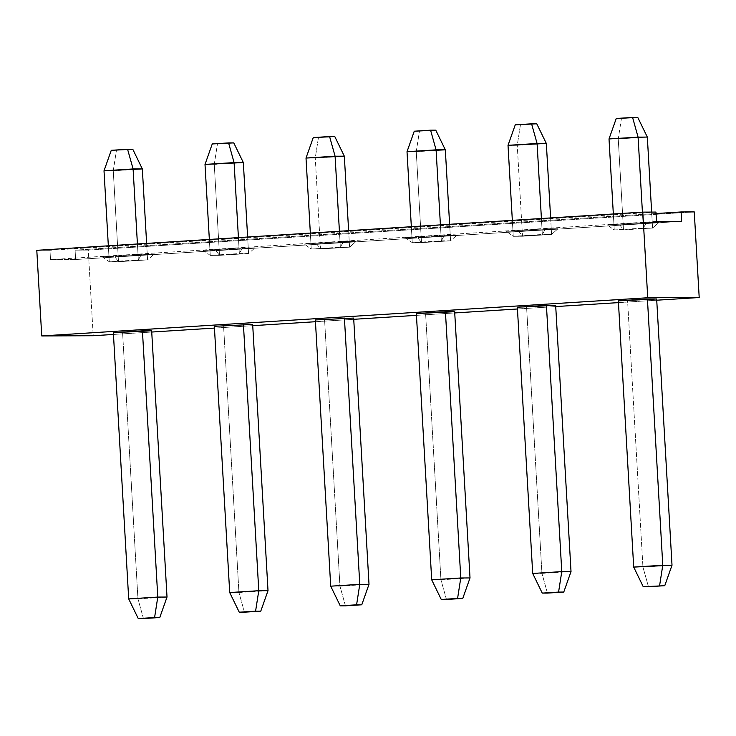 <?xml version="1.0" encoding="UTF-8"?>
<svg xmlns="http://www.w3.org/2000/svg" width="736" height="736" viewBox="0 0 736 736"><rect width="100%" height="100%" fill="white"/><g stroke="black" fill="none" stroke-linecap="round" stroke-linejoin="round"><path stroke-width="0.55" stroke-dasharray="3.68 2.76" d="M633.696 567.088L642.942 567.042L648.444 586.721L642.942 567.042L672.014 565.211L633.696 567.088M637.772 117.429L616.253 118.478L621.442 118.459L618.249 138.92L609.012 138.957L618.249 138.92L621.442 118.459L637.772 117.429M647.33 137.089L618.249 138.92L623.493 229.899L614.256 229.936L613.336 213.983L614.256 229.936L652.574 228.068L651.654 212.088L652.574 228.068L623.493 229.899L618.249 138.92L647.33 137.089M642.418 212.152L643.338 228.105L642.418 212.152M618.35 300.849L627.587 300.803L642.942 567.042L627.587 300.803L656.659 298.972L618.35 300.849M113.454 334.448L151.736 332.037L113.454 334.448M214.452 328.081L252.733 325.671L214.452 328.081M315.45 321.715L353.74 319.304L315.45 321.715M416.447 315.348L454.738 312.938L416.447 315.348M517.445 308.982L555.735 306.572L517.445 308.982M618.452 302.616L656.733 300.205L618.452 302.616M555.662 305.339L517.344 307.206L555.662 305.339M454.664 311.705L416.346 313.573L454.664 311.705M353.666 318.072L315.348 319.939L353.666 318.072M252.669 324.438L214.351 326.306L252.669 324.438M151.662 330.795L113.353 332.672L151.662 330.795M75.633 259.523L75.1 250.157L88.265 250.093L93.205 335.726L88.265 250.093L694.26 211.904L88.265 250.093L75.1 250.157L75.633 259.523L681.628 221.324L75.633 259.523L50.508 259.633L75.633 259.523M36.8 250.323L49.974 250.268L50.508 259.633L49.974 250.268L36.8 250.323M571.016 571.578L541.935 573.408L526.59 307.17L541.935 573.408L532.698 573.454L571.016 571.578M470.019 577.944L440.938 579.775L425.592 313.536L440.938 579.775L431.701 579.821L470.019 577.944M369.012 584.31L339.94 586.141L324.585 319.902L339.94 586.141L330.703 586.178L369.012 584.31M268.014 590.677L238.942 592.508L223.588 326.269L238.942 592.508L229.706 592.544L268.014 590.677M167.017 597.043L137.945 598.874L122.59 332.635L137.945 598.874L128.699 598.911L167.017 597.043M655.969 212.069L49.974 250.268L655.969 212.069M656.052 213.541L75.1 250.157L656.052 213.541M656.503 221.435L50.508 259.633L656.503 221.435M619.712 224.857L658.987 222.382L646.502 222.438L607.228 224.912L619.712 224.857L623.493 229.899L652.574 228.068L658.987 222.382L619.712 224.857L607.228 224.912L646.502 222.438L658.987 222.382L652.574 228.068L643.338 228.105L646.502 222.438L643.338 228.105L614.256 229.936L607.228 224.912L614.256 229.936L623.493 229.899L619.712 224.857M518.714 231.224L557.989 228.749L545.505 228.804L506.23 231.279L518.714 231.224L522.496 236.265L551.577 234.425L557.989 228.749L518.714 231.224L506.23 231.279L545.505 228.804L557.989 228.749L551.577 234.425L542.331 234.471L545.505 228.804L542.331 234.471L513.259 236.302L506.23 231.279L513.259 236.302L522.496 236.265L518.714 231.224M405.232 237.645L417.708 237.59L456.992 235.115L444.507 235.17L405.232 237.645L412.261 242.668L421.498 242.622L417.708 237.59L405.232 237.645L444.507 235.17L456.992 235.115L417.708 237.59L421.498 242.622L450.579 240.792L456.992 235.115L450.579 240.792L441.333 240.838L444.507 235.17L441.333 240.838L412.261 242.668L405.232 237.645M316.71 243.956L355.994 241.482L343.51 241.537L304.226 244.012L316.71 243.956L320.5 248.989L349.572 247.158L355.994 241.482L316.71 243.956L304.226 244.012L343.51 241.537L355.994 241.482L349.572 247.158L340.336 247.204L343.51 241.537L340.336 247.204L311.264 249.035L304.226 244.012L311.264 249.035L320.5 248.989L316.71 243.956M203.228 250.378L215.712 250.323L254.987 247.848L242.512 247.903L203.228 250.378L210.266 255.401L219.503 255.355L215.712 250.323L203.228 250.378L242.512 247.903L254.987 247.848L215.712 250.323L219.503 255.355L248.575 253.524L254.987 247.848L248.575 253.524L239.338 253.561L242.512 247.903L239.338 253.561L210.266 255.401L203.228 250.378M102.23 256.744L114.715 256.689L153.99 254.214L141.505 254.27L102.23 256.744L109.259 261.768L118.505 261.722L114.715 256.689L102.23 256.744L141.505 254.27L153.99 254.214L114.715 256.689L118.505 261.722L147.577 259.891L153.99 254.214L147.577 259.891L138.34 259.928L141.505 254.27L138.34 259.928L109.259 261.768L102.23 256.744M547.446 593.087L541.935 573.408L547.446 593.087M446.448 599.454L440.938 579.775L446.448 599.454M345.451 605.82L339.94 586.141L345.451 605.82M244.444 612.186L238.942 592.508L244.444 612.186M143.446 618.553L137.945 598.874L143.446 618.553M550.62 217.939L551.577 234.425L522.496 236.265L517.252 145.286L546.333 143.456L517.252 145.286L522.496 236.265L513.259 236.302L551.577 234.425L550.62 217.939M541.411 218.518L542.331 234.471L541.411 218.518M512.339 220.349L513.259 236.302L512.339 220.349M508.015 145.323L517.252 145.286L520.444 124.826L536.765 123.795L520.444 124.826L517.252 145.286L508.015 145.323M416.254 151.653L421.498 242.622L412.261 242.668L411.341 226.716L412.261 242.668L450.579 240.792L421.498 242.622L416.254 151.653L445.326 149.822L407.017 151.69L416.254 151.653L419.446 131.192L416.254 151.653M449.622 224.305L450.579 240.792L449.622 224.305M440.413 224.885L441.333 240.838L440.413 224.885M348.625 230.672L349.572 247.158L320.5 248.989L315.256 158.019L344.328 156.179L315.256 158.019L320.5 248.989L311.264 249.035L349.572 247.158L348.625 230.672M339.416 231.251L340.336 247.204L339.416 231.251M310.344 233.082L311.264 249.035L310.344 233.082M306.01 158.056L315.256 158.019L318.449 137.558L334.77 136.528L318.449 137.558L315.256 158.019L306.01 158.056M214.259 164.376L219.503 255.355L210.266 255.401L209.346 239.448L210.266 255.401L248.575 253.524L219.503 255.355L214.259 164.376L243.331 162.546L205.013 164.422L214.259 164.376L217.451 143.916L214.259 164.376M247.627 237.038L248.575 253.524L247.627 237.038M238.418 237.618L239.338 253.561L238.418 237.618M113.261 170.743L118.505 261.722L109.259 261.768L108.339 245.815L109.259 261.768L147.577 259.891L118.505 261.722L113.261 170.743L142.333 168.912L104.015 170.789L113.261 170.743L116.454 150.282L113.261 170.743M146.63 243.395L147.577 259.891L146.63 243.395M137.42 243.984L138.34 259.928L137.42 243.984M515.255 124.844L520.444 124.826L515.255 124.844M414.258 131.21L435.767 130.162L414.258 131.21M313.26 137.577L318.449 137.558L313.26 137.577M212.262 143.943L233.772 142.894L212.262 143.943M111.265 150.31L132.774 149.252L111.265 150.31"/><path stroke-width="1.1" d="M648.444 586.721L664.764 585.69L643.255 586.748L648.444 586.721L643.255 586.748L633.696 567.088L643.255 586.748L664.764 585.69L648.444 586.721M672.014 565.211L664.764 585.69L672.014 565.211L662.777 565.257L659.585 585.718L662.777 565.257L633.696 567.088L618.35 300.849L633.696 567.088L672.014 565.211L656.659 298.972L647.422 299.009L662.777 565.257L647.422 299.009L618.35 300.849L656.659 298.972L672.014 565.211M647.33 137.089L637.772 117.429L632.583 117.447L638.084 137.126L647.33 137.089L638.084 137.126L632.583 117.447L616.253 118.478L609.012 138.957L638.084 137.126L642.418 212.152L638.084 137.126L609.012 138.957L616.253 118.478L637.772 117.429L647.33 137.089L651.654 212.088L647.33 137.089M613.336 213.983L609.012 138.957L613.336 213.983M647.735 297.758L41.74 335.947L93.205 335.726L113.454 334.448L93.205 335.726L41.74 335.947L647.735 297.758L642.795 212.124L36.8 250.323L41.74 335.947L36.8 250.323L642.795 212.124L647.735 297.758L699.2 297.528L647.735 297.758M151.736 332.037L214.452 328.081L151.736 332.037M252.733 325.671L315.45 321.715L252.733 325.671M353.74 319.304L416.447 315.348L353.74 319.304M454.738 312.938L517.445 308.982L454.738 312.938M555.735 306.572L618.452 302.616L555.735 306.572M656.733 300.205L699.2 297.528L656.733 300.205M517.344 307.206L555.662 305.339L571.016 571.578L555.662 305.339L546.425 305.376L517.344 307.206L532.698 573.454L517.344 307.206M416.346 313.573L454.664 311.705L470.019 577.944L454.664 311.705L445.427 311.742L416.346 313.573L431.701 579.821L416.346 313.573M315.348 319.939L353.666 318.072L369.012 584.31L353.666 318.072L315.348 319.939L330.703 586.178L315.348 319.939M214.351 326.306L252.669 324.438L268.014 590.677L252.669 324.438L214.351 326.306L229.706 592.544L214.351 326.306M113.353 332.672L151.662 330.795L167.017 597.043L151.662 330.795L142.425 330.841L113.353 332.672L128.699 598.911L113.353 332.672M694.26 211.904L699.2 297.528L694.26 211.904L681.094 211.959L681.628 221.324L656.503 221.435L655.969 212.069L642.795 212.124L655.969 212.069L656.503 221.435L681.628 221.324L681.094 211.959L656.052 213.541L681.094 211.959L694.26 211.904M532.698 573.454L561.77 571.624L546.425 305.376L561.77 571.624L571.016 571.578L563.767 592.057L547.446 593.087L542.257 593.106L532.698 573.454L542.257 593.106L558.578 592.084L561.77 571.624L532.698 573.454M431.701 579.821L460.773 577.981L445.427 311.742L460.773 577.981L470.019 577.944L462.769 598.423L446.448 599.454L441.26 599.472L431.701 579.821L441.26 599.472L457.58 598.442L460.773 577.981L431.701 579.821M330.703 586.178L359.775 584.347L344.42 318.108L359.775 584.347L369.012 584.31L361.772 604.79L345.451 605.82L340.262 605.838L330.703 586.178L340.262 605.838L356.583 604.808L359.775 584.347L330.703 586.178M229.706 592.544L258.778 590.714L243.423 324.475L258.778 590.714L268.014 590.677L260.774 611.156L244.444 612.186L239.264 612.205L229.706 592.544L239.264 612.205L255.585 611.174L258.778 590.714L229.706 592.544M128.699 598.911L157.78 597.08L142.425 330.841L157.78 597.08L167.017 597.043L159.776 617.522L143.446 618.553L138.258 618.571L128.699 598.911L138.258 618.571L154.588 617.541L157.78 597.08L128.699 598.911M561.77 571.624L558.578 592.084L563.767 592.057L571.016 571.578L561.77 571.624M460.773 577.981L457.58 598.442L462.769 598.423L470.019 577.944L460.773 577.981M359.775 584.347L356.583 604.808L361.772 604.79L369.012 584.31L359.775 584.347M258.778 590.714L255.585 611.174L260.774 611.156L268.014 590.677L258.778 590.714M157.78 597.08L154.588 617.541L159.776 617.522L167.017 597.043L157.78 597.08M547.446 593.087L563.767 592.057L547.446 593.087M446.448 599.454L462.769 598.423L446.448 599.454M345.451 605.82L361.772 604.79L345.451 605.82M244.444 612.186L260.774 611.156L244.444 612.186M143.446 618.553L159.776 617.522L143.446 618.553M546.333 143.456L550.62 217.939L546.333 143.456L537.087 143.492L541.411 218.518L537.087 143.492L508.015 145.323L512.339 220.349L508.015 145.323L546.333 143.456L536.765 123.795L546.333 143.456M411.341 226.716L407.017 151.69L411.341 226.716M445.326 149.822L449.622 224.305L445.326 149.822L436.089 149.859L440.413 224.885L436.089 149.859L407.017 151.69L414.258 131.21L407.017 151.69L445.326 149.822L435.767 130.162L445.326 149.822M344.328 156.179L348.625 230.672L344.328 156.179L335.092 156.225L339.416 231.251L335.092 156.225L306.01 158.056L310.344 233.082L306.01 158.056L344.328 156.179L334.77 136.528L344.328 156.179M209.346 239.448L205.013 164.422L209.346 239.448M243.331 162.546L247.627 237.038L243.331 162.546L234.094 162.592L238.418 237.618L234.094 162.592L205.013 164.422L212.262 143.943L205.013 164.422L243.331 162.546L233.772 142.894L243.331 162.546M108.339 245.815L104.015 170.789L108.339 245.815M142.333 168.912L146.63 243.395L142.333 168.912L133.096 168.958L137.42 243.984L133.096 168.958L104.015 170.789L111.265 150.31L104.015 170.789L142.333 168.912L132.774 149.252L142.333 168.912M536.765 123.795L531.585 123.814L537.087 143.492L531.585 123.814L515.255 124.844L508.015 145.323L515.255 124.844L536.765 123.795M435.767 130.162L430.578 130.18L436.089 149.859L430.578 130.18L414.258 131.21L435.767 130.162M334.77 136.528L329.581 136.546L335.092 156.225L329.581 136.546L313.26 137.577L306.01 158.056L313.26 137.577L334.77 136.528M233.772 142.894L228.583 142.913L234.094 162.592L228.583 142.913L212.262 143.943L233.772 142.894M132.774 149.252L127.586 149.279L133.096 168.958L127.586 149.279L111.265 150.31L132.774 149.252"/></g></svg>
